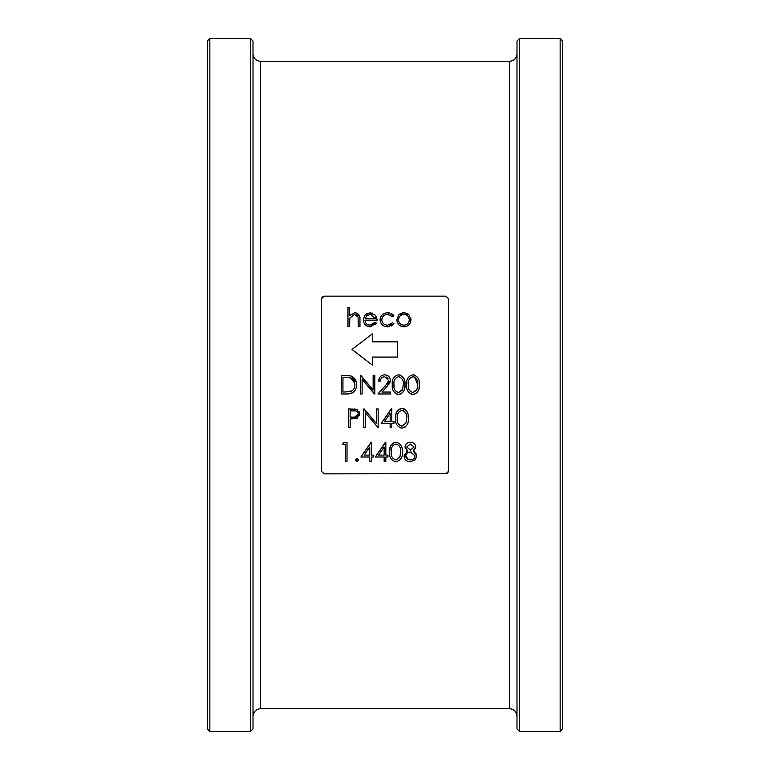 <?xml version="1.0" encoding="UTF-8"?>
<svg xmlns="http://www.w3.org/2000/svg" width="770" height="770" viewBox="0 0 770 770"><rect width="100%" height="100%" fill="white"/><g stroke="black" fill="none" stroke-linecap="round" stroke-linejoin="round"><path stroke-width="1.16" d="M207.303 728.959L207.303 41.041L209.844 38.5L209.844 731.5L207.303 728.959M250.462 38.5L253.003 41.041L253.003 728.959L250.462 731.5L250.462 38.5L209.844 38.5M447.765 473.05L448.458 471.307L448.458 298.693L445.926 296.152L324.074 296.152L322.274 296.912M322.235 296.95L321.542 298.693L321.542 471.307L324.074 473.848L446.908 473.646M516.997 728.959L516.997 41.041L519.538 38.5L519.538 731.5L516.997 728.959M560.156 38.5L562.697 41.041L562.697 728.959L560.156 731.5L560.156 38.5L519.538 38.5M352.67 349.975L366.558 360.639M357.829 344.989L351.996 349.464L372.305 365.047L372.305 357.078L397.695 357.078L397.695 341.842L372.305 341.842L372.305 333.882L371.564 334.45M402.123 448.756L402.354 451.99C402.874 457.226 400.718 460.499 395.905 461.798C391.16 460.489 389.081 457.216 389.659 451.99L390.149 447.197M390.746 445.589L394.25 442.423M389.659 451.99C389.062 446.764 391.15 443.491 395.905 442.163L397.57 442.413M401.237 445.772L401.844 447.447M395.905 442.163C400.689 443.433 402.845 446.716 402.354 451.99C402.854 457.245 400.708 460.518 395.905 461.798L394.24 461.538M360.918 457.014L371.458 442.163L371.458 455.099L373.614 455.099L373.614 457.014L371.458 457.014L371.458 461.326L369.773 461.326L369.773 457.014L360.918 457.014L371.111 442.163M381.275 423.336L391.815 408.485L391.815 421.421L393.971 421.421L393.971 423.336L391.815 423.336L391.815 427.648L390.14 427.648L390.14 423.336L381.275 423.336L391.478 408.485M354.267 409.005L357.858 409.9M359.571 411.921L359.725 415.588M357.732 418.1L350.138 419.024L350.138 427.648L348.464 427.648L348.464 408.966L356.375 409.245L359.956 413.971L356.231 418.716M404.741 381.342L404.991 384.634C405.463 389.928 403.316 393.2 398.542 394.452L396.925 394.202M398.542 394.452C393.826 393.181 391.747 389.909 392.296 384.634L392.459 381.564M392.296 384.634C391.718 379.369 393.807 376.097 398.542 374.807L400.179 375.057M403.711 378.089L404.375 379.726M398.542 374.807C403.297 376.039 405.453 379.312 404.991 384.634L404.625 388.629M402.72 392.594L400.044 394.24M374.422 393.971L362.112 379.302L362.112 393.971L360.437 393.971L360.437 375.288L373.132 389.995L373.132 375.288L374.807 375.288L374.807 393.971L362.112 379.302M360.851 375.365L369.013 385.087M397.31 322.399L396.839 319.829L398.716 314.988L399.784 314.025M399.803 314.016L402.45 312.87M398.716 314.988L403.913 312.726L406.733 313.265M406.781 313.284L408.023 314.006M410.853 318.52L410.978 319.829C410.612 324.112 408.264 326.451 403.913 326.855L400.034 325.768M398.879 324.815L398.023 323.756M367.146 324.343L369.966 325.181L374.99 322.303L376.482 323.082L375.433 324.632M376.482 323.082L370.178 326.855L366.27 325.739M365.211 324.796L364.403 323.698M370.178 326.855C365.904 326.47 363.613 324.132 363.305 319.829L364.884 315.267L365.942 314.189M365.952 314.179L366.52 313.756M367.309 313.313L372.555 313.092M365.789 322.938L366.395 323.708M371.486 324.978L374.076 323.496M324.074 296.152L321.542 298.693M445.926 473.848L448.458 471.307M349.753 319.011L349.657 326.615L347.982 326.615L347.982 307.451L349.657 307.451L349.657 315.536L350.677 314.42M349.657 315.536L354.855 312.726L356.067 312.87M357.251 313.284L359.811 317.221M357.646 315.989L356.346 314.766M391.016 315.344L390.4 314.988M392.806 314.526L393.971 315.921L392.565 316.797L387.599 314.401L385.395 314.747M384.394 315.219L383.508 315.873M382.748 316.701L381.756 319.752C382.132 323.15 384.086 324.959 387.608 325.181L392.565 322.784L393.971 323.708L392.758 325.065M389.726 324.834L390.38 324.574M391.988 325.652L391.199 326.095M389.418 326.673L387.579 326.855C383.065 326.586 380.572 324.266 380.072 319.897L380.226 318.501M384.75 326.393L383.479 325.797M382.315 324.93L380.64 322.649M380.669 317.096L381.362 315.835M382.324 314.718L383.643 313.756M384.394 313.38L385.125 313.111M386.242 312.851L389.543 312.938M391.353 313.544L392.055 313.948M352.516 392.854L347.068 393.971L341.274 393.971L341.274 375.288L350.976 375.962L356.269 382.055L356.462 386.704M355.99 388.552L355.182 390.226M354.036 391.689L353.343 392.296M388.369 382.18L388.696 380.515L384.644 376.722C382.026 376.934 380.582 378.368 380.313 381.034L378.638 381.034C378.946 377.252 380.977 375.173 384.731 374.807C388.167 375.048 390.043 376.905 390.38 380.361L390.101 382.18M389.639 383.239L389.139 384.047M387.887 385.645L381.92 392.055L390.611 392.055L390.611 393.971L377.926 393.971L388.33 382.257M387.984 378.359L386.174 377.011M381.593 377.935L380.688 379.369M378.638 381.034L379.62 377.608M380.38 376.626L381.285 375.847M384.731 374.807L387.868 375.664M419.121 381.342L419.361 384.634C419.842 389.928 417.686 393.2 412.913 394.452L411.296 394.202M412.913 394.452C408.196 393.181 406.117 389.909 406.666 384.634L406.839 381.564M406.666 384.634C406.098 379.369 408.177 376.097 412.913 374.807L414.558 375.057M418.081 378.089L418.745 379.726M412.913 374.807C417.667 376.039 419.823 379.312 419.361 384.634L418.995 388.629M417.09 392.594L414.414 394.24M364.143 408.966L376.482 423.664L376.482 408.966L378.157 408.966L378.157 427.648L365.461 412.98L365.461 427.648L363.786 427.648L363.786 408.966L376.482 423.664M395.857 421.652L395.838 415.078M395.847 415.04L396.146 413.5M396.723 411.931L397.58 410.574M397.589 410.554L400.265 408.735M405.241 427.023L401.892 428.13C397.176 426.85 395.087 423.577 395.645 418.312C395.068 413.057 397.156 409.784 401.892 408.485L403.528 408.726M404.317 409.024L405.02 409.428M407.137 411.911L407.734 413.403M408.1 415.049L408.341 418.312C408.822 423.596 406.675 426.869 401.892 428.13L400.275 427.879M375.288 457.014L385.828 442.163L385.828 455.099L387.984 455.099L387.984 457.014L385.828 457.014L385.828 461.326L384.153 461.326L384.153 457.014L375.288 457.014L385.481 442.163M415.685 452.866L416.724 455.878L415.309 459.748L414.298 460.662M406.858 460.989L405.136 459.382M404.135 457.082L404.298 454.416M406.3 451.778L407.715 450.912L406.656 450.229M405.193 448.169L405.126 445.984M408.475 442.509L412.441 442.519M415.309 459.748L410.352 461.798C406.541 461.654 404.433 459.728 404.029 456.033L407.715 450.912L404.991 446.956C405.463 443.944 407.282 442.346 410.458 442.163C413.586 442.375 415.357 443.992 415.762 447.004L415.569 448.217M414.144 450.238L413.115 450.912L414.491 451.749M354.855 312.726C358.637 313.361 360.331 315.671 359.956 319.646L359.956 326.615L358.281 326.615L358.089 317.086L354.556 314.401L349.917 318.02L349.657 321.677M364.884 315.267L370.216 312.726L375.712 315.411L377.204 320.147L364.99 320.147C365.211 323.198 366.876 324.873 369.966 325.181M366.789 315.681L365.163 318.472L375.529 318.472L370.303 314.401L366.789 315.681L365.163 318.472M375.529 318.472L375.048 317.144M371.929 314.641L369.533 314.449M387.599 314.401C384.095 314.603 382.141 316.383 381.756 319.752M392.565 322.784L393.971 323.708L387.579 326.855M380.072 319.897C380.563 315.411 383.104 313.024 387.724 312.726L393.971 315.921M403.913 312.726L409.101 314.969L410.978 319.829C410.612 324.112 408.264 326.461 403.913 326.855C399.572 326.47 397.214 324.122 396.839 319.829M402.277 324.921L403.913 325.181C407.214 324.892 409.005 323.111 409.303 319.839C409.024 316.566 407.224 314.757 403.913 314.401C400.602 314.747 398.802 316.557 398.523 319.839C398.793 323.073 400.583 324.853 403.913 325.181L405.54 324.94M409.043 321.494L409.303 319.839C409.024 316.566 407.224 314.757 403.913 314.401C400.602 314.747 398.802 316.557 398.523 319.839M345.047 375.288L350.976 375.962C354.749 377.656 356.625 380.63 356.606 384.865C356.25 390.871 353.074 393.903 347.068 393.971M342.948 377.204L342.948 392.055L350.437 391.574C353.411 390.39 354.912 388.157 354.922 384.856C354.912 381.333 353.266 378.956 350.003 377.724L342.948 377.204M345.095 392.055L351.996 390.842M354.739 383.008L350.003 377.724M390.38 380.361L386.598 387.06L381.92 392.055M385.164 386.242L388.696 380.515M403.307 384.625C403.759 380.553 402.19 377.916 398.591 376.722C394.991 377.858 393.451 380.495 393.971 384.625C393.422 388.725 394.962 391.362 398.591 392.536L402.604 389.322L403.307 384.625L402.604 389.322M400.564 377.29L398.591 376.722M393.971 384.625L394.019 386.665M398.591 392.536L402.152 390.323M416.974 389.322L417.686 384.625C418.129 380.553 416.56 377.916 412.97 376.722C409.361 377.858 407.821 380.495 408.341 384.625C407.792 388.725 409.332 391.362 412.97 392.536L416.974 389.322L417.686 384.625L414.568 377.088M412.97 392.536L416.522 390.323M353.411 417.147C356.106 417.475 357.732 416.426 358.281 413.981C357.761 411.594 356.183 410.564 353.555 410.882L350.138 410.882L350.138 417.109L353.411 417.147M354.729 417.099L358.281 413.981M355.211 410.959L353.555 410.882M390.14 413.307L384.567 421.421L390.14 421.421L390.14 413.307M401.892 408.485C406.656 409.727 408.812 412.999 408.341 418.312M406.666 418.303C407.118 414.241 405.549 411.603 401.95 410.4C398.34 411.546 396.8 414.173 397.32 418.303C396.771 422.393 398.311 425.03 401.95 426.205L405.954 423L406.666 418.303L405.954 423M403.923 410.968L401.95 410.4M347.02 442.644L343.564 442.644L342.467 444.56L345.345 444.56L345.345 461.326L347.02 461.326L347.02 442.644M355.403 460.008L356.962 458.448L358.522 460.008L356.962 461.567L355.403 460.008M369.773 446.985L364.21 455.099L369.773 455.099L369.773 446.985M384.153 446.985L378.58 455.099L384.153 455.099L384.153 446.985M399.967 456.677L400.679 451.98C401.141 447.938 399.572 445.31 395.963 444.078C392.334 445.243 390.794 447.88 391.333 451.98C390.765 456.042 392.305 458.679 395.963 459.882L399.967 456.677L400.679 451.98C401.141 447.938 399.572 445.31 395.963 444.078L393.027 445.397M395.963 459.882L397.05 459.709M415.762 447.004L413.115 450.912L416.724 455.878M411.815 452.173L410.477 451.98C407.725 452.106 406.127 453.472 405.703 456.09C406.108 458.602 407.657 459.863 410.372 459.882C413.086 459.825 414.645 458.497 415.049 455.917L410.477 451.98C407.725 452.106 406.127 453.472 405.703 456.09L408.726 459.68M406.666 446.985L410.439 450.065L414.087 446.947L410.372 444.078L406.666 446.985L410.439 450.065L414.087 446.947L410.372 444.078L406.666 446.985M410.372 459.882C413.086 459.825 414.645 458.497 415.049 455.917M372.305 333.882L351.996 349.464M260.616 708.65L509.384 708.65L509.384 61.35L260.616 61.35L260.616 708.65C255.986 709.103 253.455 711.644 253.003 716.273M250.462 731.5L209.844 731.5M260.616 61.35C255.986 60.897 253.455 58.356 253.003 53.727M509.384 708.65C514.014 709.103 516.545 711.644 516.997 716.273M509.384 61.35C514.014 60.897 516.545 58.356 516.997 53.727M560.156 731.5L519.538 731.5"/></g></svg>
